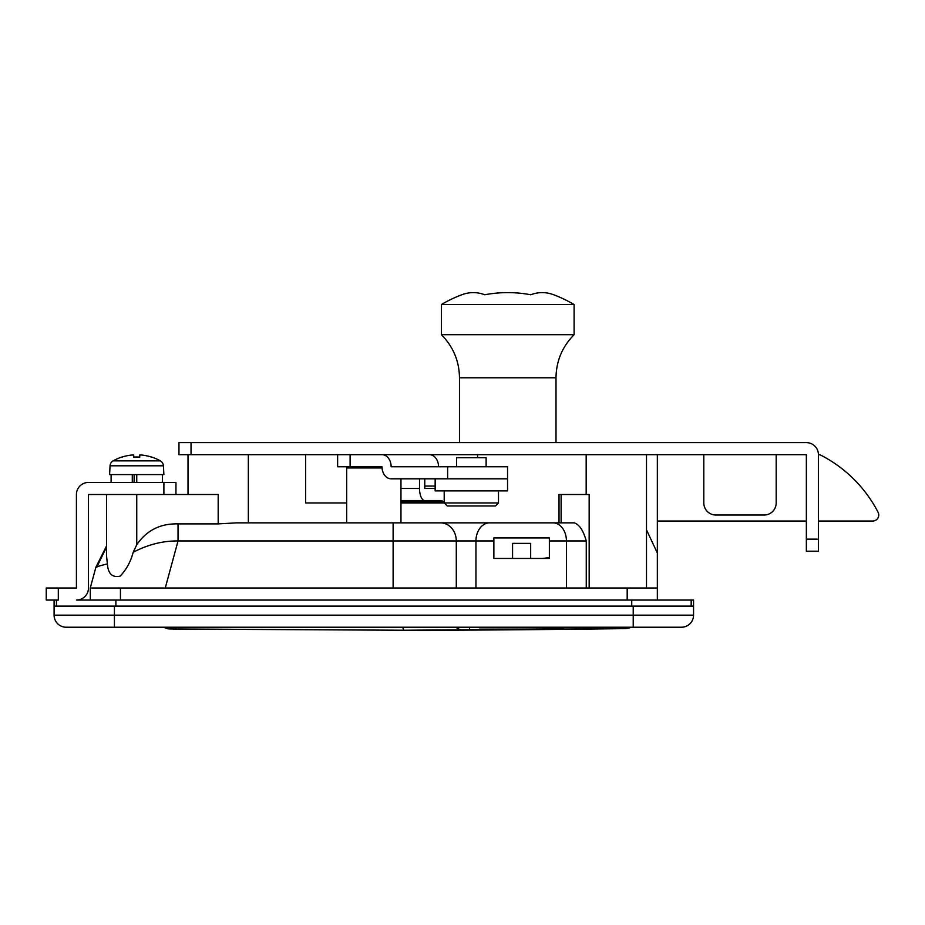 <?xml version="1.0" encoding="UTF-8"?>
<svg xmlns="http://www.w3.org/2000/svg" width="925" height="925" viewBox="0 0 925 925"><rect width="100%" height="100%" fill="white"/><g stroke="black" fill="none" stroke-linecap="round" stroke-linejoin="round"><path stroke-width="1.39" d="M236.523 522.856L218.184 523.897L178.039 523.897L178.039 540.952C162.8 540.79 147.85 544.571 133.165 552.317C130.703 561.695 126.367 569.627 120.157 576.125C112.341 577.847 108.075 573.778 107.381 563.915L106.572 556.226L106.572 494.505L106.572 545.912L95.957 567.094M353.917 466.755L353.917 467.958M382.06 467.958L346.678 467.958L346.678 522.856M400.964 478.815L400.964 522.856M248.339 522.856L248.339 454.684M188.018 494.505L188.018 454.684M236.28 522.856L559.024 522.856L559.024 494.505L589.156 494.505L589.156 588.011M646.494 588.011L646.494 454.684M586.173 494.505L586.173 454.684M549.369 558.446L493.869 558.446L493.869 537.934L549.369 537.934L549.369 558.446L493.869 558.446M493.869 540.952L475.947 540.952A18.095 13.702 -90 0 1 489.649 522.856L574.252 522.856C579.374 524.533 583.374 530.568 586.253 540.952L586.253 588.011M106.572 547.022L96.963 566.701M646.494 529.84L657.351 553.023M107.381 563.915C98.963 565.927 95.414 567.152 96.72 567.568M633.22 606.106L693.553 606.106L693.553 615.16A12.06 12.06 0 0 1 681.482 627.219L66.161 627.219A12.06 12.06 0 0 1 54.089 615.16L54.089 606.106L114.422 606.106L114.422 615.16L633.22 615.16L633.22 606.106L114.422 606.106M91.76 588.011L120.447 588.011L120.447 600.071M627.185 600.071L627.185 588.011L120.447 588.011M627.185 588.011L657.351 588.011L657.351 454.684L703.809 454.684L703.809 502.946A12.06 12.06 0 0 0 715.869 515.017L764.131 515.017A12.06 12.06 0 0 0 776.191 502.946L776.191 454.684L806.357 454.684L806.357 539.148L818.428 539.148L818.428 454.684A12.06 12.06 0 0 0 806.357 442.624L191.036 442.624L191.036 454.684L806.357 454.684M657.351 588.011L657.351 600.071M90.292 600.071L90.292 588.011M549.369 557.648L542.27 558.446M477.578 457.702L477.578 454.684M305.655 502.946L346.678 502.946L305.655 502.946L305.655 454.684M400.964 502.946L498.494 502.946L498.494 490.886M178.039 523.897C160.383 523.4 146.612 530.349 136.738 544.744L133.165 552.317M693.553 606.106L693.553 600.071L76.417 600.071A12.06 12.06 0 0 0 88.476 588.011L88.476 494.505L163.887 494.505L163.887 482.434L175.947 482.434L175.947 494.505L163.887 494.505L218.184 494.505L218.184 523.897M402.861 627.219A12.06 1.827 89.9 0 0 404.063 630.237L458.985 630.145A18097.822 18097.822 0 0 0 625.543 628.595L404.075 630.237L169.437 628.942M625.543 628.595L625.543 628.584A12.06 12.06 -0 0 0 630.966 627.219L625.543 628.595M191.036 454.684L178.964 454.684L178.964 442.624L191.036 442.624M818.428 539.148L818.428 551.207L806.357 551.207L806.357 539.148M818.428 522.856L818.428 521.041L872.714 521.041A6.036 6.036 0 0 0 878.079 512.242A132.714 132.714 0 0 0 821.192 455.366A6.036 6.036 0 0 0 818.428 454.684M657.351 521.041L806.357 521.041M400.964 501.743L444.197 501.743M435.155 486.053L424.772 486.053M382.013 454.684A12.06 9.111 -90 0 1 391.136 466.755L507.547 466.755L507.547 490.886L435.155 490.886L435.155 478.815L391.136 478.815A12.06 9.111 -90 0 1 382.013 466.755L364.519 466.755M382.013 466.755L337.625 466.755L337.625 454.684M442.058 500.541L400.964 500.541M419.522 478.815L419.522 488.469A12.06 5.238 90 0 0 424.772 500.541M435.155 488.469L424.772 488.469L424.772 478.815M429.443 454.684A12.06 9.111 90 0 1 438.554 466.755M435.155 478.815L507.547 478.815M486.122 466.755L486.122 457.702L456.568 457.702L456.568 466.755M498.494 502.946L495.476 505.963L447.214 505.963L444.197 502.946L444.197 490.886M459.482 442.624L459.482 377.782C459.228 360.993 453.192 346.632 441.387 334.7L441.387 304.545A130.309 130.309 0 0 1 461.772 294.763A124.077 62.033 -90 0 1 484.758 294.763A124.077 62.033 -90 0 0 461.772 294.763M530.73 294.763A124.077 62.033 90 0 1 553.717 294.763A124.077 62.033 90 0 0 530.73 294.763A124.077 124.077 0 0 0 484.758 294.763M441.387 304.545L574.101 304.545A130.309 130.309 0 0 0 553.717 294.763M441.387 334.7L574.101 334.7L574.101 304.545M512.566 558.446L512.566 543.368L530.673 543.368L530.673 558.446M563.845 627.219L563.845 627.821L479.393 627.821L479.393 627.219M54.089 606.106L54.089 600.071M163.887 482.434L88.476 482.434A12.06 12.06 0 0 0 76.417 494.505L76.417 588.011L58.31 588.011L58.31 600.071L46.25 600.071L46.25 588.011L58.31 588.011M111.104 474.594L111.104 482.434M132.287 474.594L132.287 482.434M162.372 474.594L162.372 482.434M113.127 460.858L160.349 460.858A6.036 6.036 0 0 1 163.424 465.807L163.887 474.594L109.589 474.594L110.052 465.807A6.036 6.036 0 0 1 113.127 460.858A48.262 48.262 0 0 1 121.961 457.008L122.007 457.089A48.169 48.169 0 0 1 131.917 455.019L133.72 455.019L133.72 457.089L133.72 455.019M110.052 465.807L163.424 465.807A6.036 6.036 0 0 0 160.349 460.858A48.262 48.262 0 0 0 151.515 457.008L151.48 457.089A48.169 48.169 0 0 0 141.56 455.019L139.756 455.019L139.756 457.089A47.707 42.7 180 0 0 136.738 457.008A47.707 42.7 180 0 0 133.72 457.089M151.48 457.089A48.169 48.169 0 0 0 141.56 455.019M136.738 474.594L136.738 482.434M134.125 474.594L134.125 482.434M139.756 457.089L139.756 455.019M456.291 588.011L456.291 540.952L475.947 540.952L475.947 588.011M566.424 588.011L566.424 540.952L549.369 540.952M586.253 540.952L566.424 540.952A18.095 13.436 -90 0 0 552.977 522.856M393.125 588.011L393.125 540.952L178.039 540.952L165.263 588.011M440.497 522.856A18.095 15.794 -90 0 1 456.291 540.952L393.125 540.952L393.125 522.856M561.117 522.856L561.117 494.505M633.22 627.219L633.22 615.16L693.553 615.16A12.06 12.06 0 0 1 681.482 627.219M66.161 627.219A12.06 12.06 0 0 1 54.089 615.16L114.422 615.16L114.422 627.219M136.738 544.744L136.738 494.505M174.721 627.219A12.06 0.682 90.6 0 0 175.068 629.058L168.049 628.861L163.274 627.219M404.063 630.237A12.06 1.827 89.9 0 0 404.075 630.237L175.068 629.058M455.933 627.219A12.06 11.736 89.4 0 0 463.622 630.122M469.484 627.219L469.495 630.075M619.496 627.219L619.507 628.665M447.631 478.815L447.631 466.755M350.113 466.755L350.113 454.684M400.964 488.469L419.522 488.469M459.482 377.782L556.006 377.782C556.26 360.993 562.296 346.632 574.101 334.7M56.448 606.106L56.448 600.071M115.891 606.106L115.891 600.071M691.183 606.106L691.183 600.071M631.74 606.106L631.74 600.071M95.911 567.175L90.257 588.011M441.387 501.743L441.387 500.541M405.185 501.743L405.185 500.541M556.006 442.624L556.006 377.782"/></g></svg>

